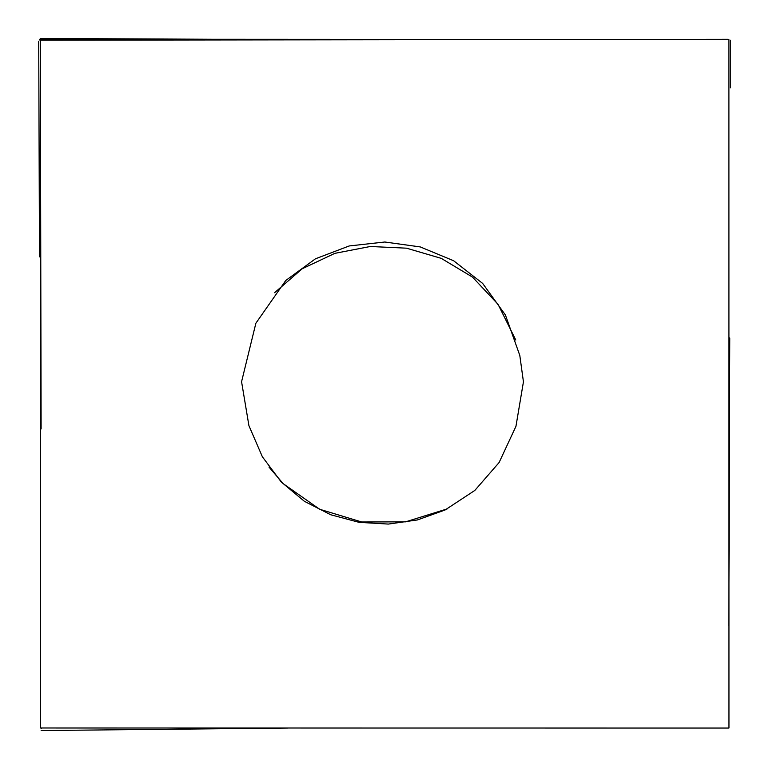 <?xml version="1.0" encoding="UTF-8"?>
<svg xmlns="http://www.w3.org/2000/svg" width="769" height="769" viewBox="0 0 769 769"><rect width="100%" height="100%" fill="white"/><g stroke="black" fill="none" stroke-linecap="round" stroke-linejoin="round"><path stroke-width="1.15" d="M40.334 38.45L40.373 727.993L728.954 728.051L728.897 39.517L212.398 39.267L40.334 38.45M39.469 39.286L163.393 39.382M241.572 381.732L255.875 323.23L285.76 280.493L315.482 258.788L349.193 245.955L384.817 242.004L420.307 246.936L453.604 260.739L482.663 283.425L505.416 314.992L519.806 355.441L523.439 381.828L515.951 426.324L499.11 462.525L474.838 490.42L445.078 509.991L417.394 519.95L388.355 524.074L359.085 522.343L330.728 514.759L304.399 501.311L281.233 481.98L262.364 456.767L248.916 425.651L241.572 381.732M515.778 340.033L498.043 304.322L472.493 277.1L441.271 258.374L406.503 248.176L370.312 246.493L334.842 253.347L302.227 268.756L274.581 292.72M268.958 467.033L283.175 483.653L319.654 509.261L361.728 521.988L405.59 521.843L447.443 508.818M41.564 728.589L41.555 727.993M41.113 428.958L40.324 39.575M39.479 256.856L38.729 41.315M39.94 40.19L728.022 39.296M730.271 40.18L730.262 87.858M728.801 625.668L729.762 337.947M41.132 730.55L288.01 728.051"/></g></svg>
